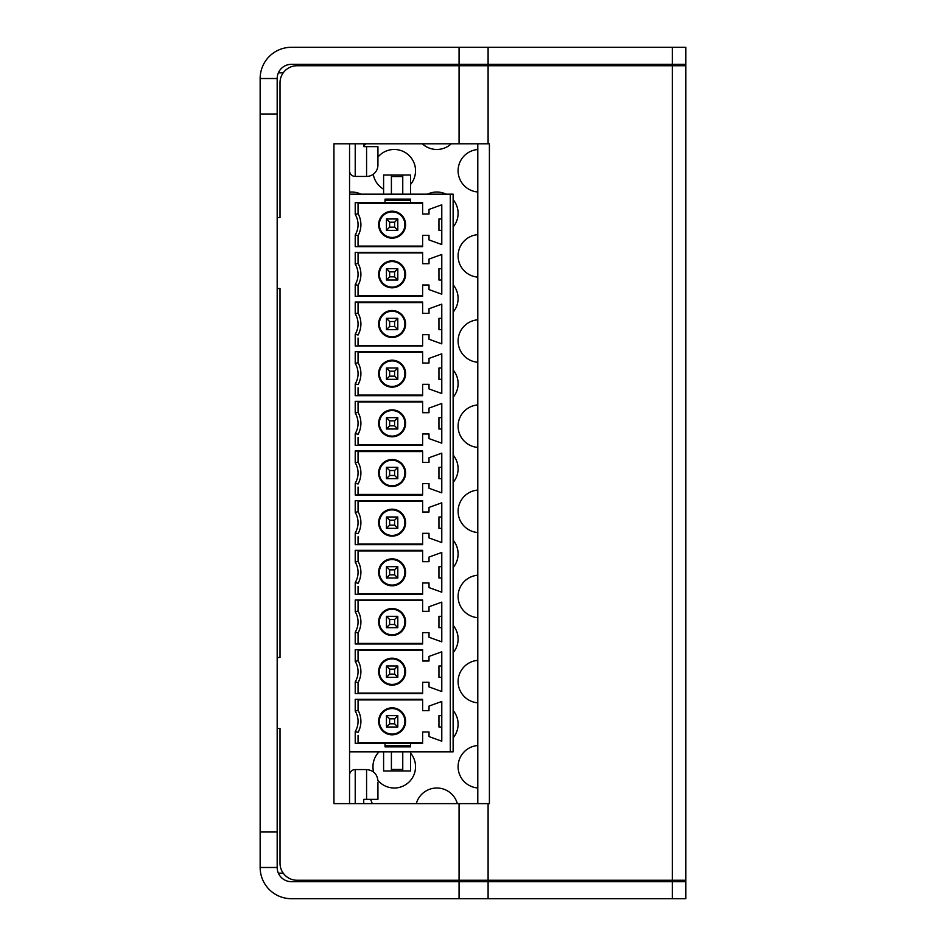<?xml version="1.0" encoding="UTF-8"?>
<svg xmlns="http://www.w3.org/2000/svg" width="946" height="946" viewBox="0 0 946 946"><rect width="100%" height="100%" fill="white"/><g stroke="black" fill="none" stroke-linecap="round" stroke-linejoin="round"><path stroke-width="1.42" d="M260.15 78.518L260.15 867.482A31.218 31.218 0 0 0 291.368 898.7L685.85 898.7L685.85 881.672L291.368 881.672A14.19 14.19 0 0 1 277.178 867.482L277.178 78.518L260.15 78.518A31.218 31.218 0 0 1 291.368 47.3L488.101 47.3L488.101 64.328L685.85 64.328L685.85 47.3L488.101 47.3M488.101 64.328L291.368 64.328A14.19 14.19 0 0 0 277.178 78.518M277.178 867.482L260.15 867.482M459.07 143.792L489.401 143.792L489.401 803.627L333.938 803.627L333.938 143.792L459.07 143.792L459.07 65.747L488.101 65.747L488.101 143.792M488.101 803.627L488.101 880.253L297.044 880.253A17.028 17.028 0 0 1 280.016 863.225L280.016 728.42L277.178 728.42M277.178 657.47L280.016 657.47L280.016 288.53L277.178 288.53M277.178 217.58L280.016 217.58L280.016 82.775A17.028 17.028 0 0 1 297.044 65.747L459.07 65.747M685.85 881.672L685.85 64.328M668.822 880.253L668.822 881.672M372.192 803.627A21.285 21.285 0 0 0 370.501 799.37M477.789 149.527A21.285 21.285 0 0 0 458.101 170.753A21.285 21.285 0 0 0 477.789 191.979M477.789 234.667A21.285 21.285 0 0 0 458.101 255.893A21.285 21.285 0 0 0 477.789 277.119M477.789 319.807A21.285 21.285 0 0 0 458.101 341.033A21.285 21.285 0 0 0 477.789 362.259M477.789 404.947A21.285 21.285 0 0 0 458.101 426.173A21.285 21.285 0 0 0 477.789 447.399M477.789 490.087A21.285 21.285 0 0 0 458.101 511.313A21.285 21.285 0 0 0 477.789 532.539M477.789 575.227A21.285 21.285 0 0 0 458.101 596.453A21.285 21.285 0 0 0 477.789 617.679M477.789 660.367A21.285 21.285 0 0 0 458.101 681.593A21.285 21.285 0 0 0 477.789 702.819M477.789 745.507A21.285 21.285 0 0 0 458.101 766.733A21.285 21.285 0 0 0 477.789 787.959M410.564 184.423A21.285 21.285 0 0 0 394.245 149.468A21.285 21.285 0 0 0 377.927 157.083M373.256 174.253A21.285 21.285 0 0 0 383.603 189.188M379.05 751.833A21.285 21.285 0 0 0 373.635 772.031M377.915 780.379A21.285 21.285 0 0 0 413.532 775.744A21.285 21.285 0 0 0 410.564 753.063M422.342 143.792A21.285 21.285 0 0 0 451.289 143.792M446.098 194.167A21.285 21.285 0 0 0 427.533 194.167M453.134 226.993A21.285 21.285 0 0 0 453.134 199.653M453.134 312.133A21.285 21.285 0 0 0 453.134 284.793M453.134 397.273A21.285 21.285 0 0 0 453.134 369.933M453.134 482.413A21.285 21.285 0 0 0 453.134 455.073M453.134 567.553A21.285 21.285 0 0 0 453.134 540.213M453.134 652.693A21.285 21.285 0 0 0 453.134 625.353M453.134 737.833A21.285 21.285 0 0 0 453.134 710.493M457.332 803.627A21.285 21.285 0 0 0 416.299 803.627M363.737 145.719A21.285 21.285 0 0 0 366.149 143.792M360.958 194.167A21.285 21.285 0 0 0 349.547 192.144M668.822 64.328L668.822 65.747M488.101 880.253L685.85 880.253M685.85 65.747L488.101 65.747M477.789 803.627L477.789 143.792M349.547 803.627L349.547 143.792M607.805 880.253L607.805 880.963L650.375 880.963L651.085 881.672M650.375 65.747L650.375 65.038L607.805 65.038L607.096 64.328M283.209 72.842L278.361 72.842M283.209 873.158L278.361 873.158M386.441 280.016L386.441 268.664L397.793 268.664L397.793 280.016L386.441 280.016L389.634 276.823L389.634 271.857L394.6 271.857L397.793 268.664M389.634 276.823L394.6 276.823L397.793 280.016M392.117 261.569A12.771 12.771 0 0 1 404.888 274.34A12.771 12.771 0 0 1 392.117 287.111A12.771 12.771 0 0 1 379.346 274.34A12.771 12.771 0 0 1 392.117 261.569M392.117 287.821A13.481 13.481 0 0 0 405.598 274.34A13.481 13.481 0 0 0 392.117 260.86A13.481 13.481 0 0 0 378.637 274.34A13.481 13.481 0 0 0 392.117 287.821M441.782 268.664L438.944 268.664L438.944 280.016L441.782 280.016M355.223 202.681L385.022 202.681L385.022 199.133L410.564 199.133L410.564 202.681L422.625 202.681L422.625 214.033L429.011 214.033L429.011 209.421L441.782 204.809L441.782 244.541L429.011 239.929L429.011 235.318L422.625 235.318L422.625 246.67L355.223 246.67L358.061 246.622L358.061 235.672A22.704 22.704 0 0 0 358.061 213.678L358.061 202.728L355.223 202.681L355.223 214.446L358.061 213.678A22.704 22.704 0 0 1 358.061 235.672L355.223 234.904L355.223 246.67M385.022 199.133L385.022 200.268L410.564 200.268L410.564 202.681M410.564 202.811L385.022 202.681M389.634 222.192L394.6 222.192L397.793 218.999L386.441 218.999L389.634 222.192L389.634 227.158L394.6 227.158L397.793 230.351L386.441 230.351L389.634 227.158M397.793 230.351L397.793 218.999M394.6 227.158L394.6 222.192M386.441 230.351L386.441 218.999M392.117 211.904A12.771 12.771 0 0 1 404.888 224.675A12.771 12.771 0 0 1 392.117 237.446A12.771 12.771 0 0 1 379.346 224.675A12.771 12.771 0 0 1 392.117 211.904M392.117 238.156A13.481 13.481 0 0 0 405.598 224.675A13.481 13.481 0 0 0 392.117 211.195A13.481 13.481 0 0 0 378.637 224.675A13.481 13.481 0 0 0 392.117 238.156M355.223 214.446A19.866 19.866 0 0 1 355.223 234.904M441.782 218.999L438.944 218.999L438.944 230.351L441.782 230.351M358.061 246.09L422.625 246.09M358.061 238.759L358.061 235.672M358.061 213.678L358.061 211.195M422.625 203.26L358.061 203.26M397.793 677.336L394.6 674.143L394.6 669.177L397.793 665.984L397.793 677.336L386.441 677.336L389.634 674.143L389.634 669.177L394.6 669.177M394.6 674.143L389.634 674.143M389.634 669.177L386.441 665.984L397.793 665.984M386.441 677.336L386.441 665.984M392.117 658.889A12.771 12.771 0 0 1 404.888 671.66A12.771 12.771 0 0 1 392.117 684.431A12.771 12.771 0 0 1 379.346 671.66A12.771 12.771 0 0 1 392.117 658.889M392.117 685.141A13.481 13.481 0 0 0 405.598 671.66A13.481 13.481 0 0 0 392.117 658.18A13.481 13.481 0 0 0 378.637 671.66A13.481 13.481 0 0 0 392.117 685.141M441.782 665.984L438.944 665.984L438.944 677.336L441.782 677.336M355.223 649.666L355.223 661.431L358.061 660.663L358.061 649.713L355.223 649.666L422.625 649.666L422.625 661.018L429.011 661.018L429.011 656.406L441.782 651.794L441.782 691.526L429.011 686.914L429.011 682.303L422.625 682.303L422.625 693.655L355.223 693.655L358.061 693.607L358.061 682.657L355.223 681.889L355.223 693.655M358.061 658.18L358.061 660.663A22.704 22.704 0 0 1 358.061 682.657L358.061 693.075L422.625 693.075M355.223 661.431A19.866 19.866 0 0 1 355.223 681.889M422.625 650.245L358.061 650.245M397.793 627.671L394.6 624.478L394.6 619.512L397.793 616.319L397.793 627.671L386.441 627.671L389.634 624.478L389.634 619.512L394.6 619.512M394.6 624.478L389.634 624.478M389.634 619.512L386.441 616.319L397.793 616.319M386.441 627.671L386.441 616.319M392.117 609.224A12.771 12.771 0 0 1 404.888 621.995A12.771 12.771 0 0 1 392.117 634.766A12.771 12.771 0 0 1 379.346 621.995A12.771 12.771 0 0 1 392.117 609.224M392.117 635.476A13.481 13.481 0 0 0 405.598 621.995A13.481 13.481 0 0 0 392.117 608.515A13.481 13.481 0 0 0 378.637 621.995A13.481 13.481 0 0 0 392.117 635.476M441.782 616.319L438.944 616.319L438.944 627.671L441.782 627.671M355.223 600L355.223 611.766L358.061 610.998L358.061 600.048L355.223 600L422.625 600L422.625 611.353L429.011 611.353L429.011 606.741L441.782 602.129L441.782 641.861L429.011 637.249L429.011 632.638L422.625 632.638L422.625 643.99L355.223 643.99L358.061 643.942L358.061 632.992L355.223 632.224L355.223 643.99M358.061 608.515L358.061 610.998A22.704 22.704 0 0 1 358.061 632.992L358.061 643.41L422.625 643.41M355.223 611.766A19.866 19.866 0 0 1 355.223 632.224M422.625 600.58L358.061 600.58M397.793 727.001L394.6 723.808L394.6 718.842L397.793 715.649L397.793 727.001L386.441 727.001L389.634 723.808L389.634 718.842L394.6 718.842M394.6 723.808L389.634 723.808M389.634 718.842L386.441 715.649L397.793 715.649M386.441 727.001L386.441 715.649M392.117 734.806A13.481 13.481 0 0 0 405.598 721.325A13.481 13.481 0 0 0 392.117 707.845A13.481 13.481 0 0 0 378.637 721.325A13.481 13.481 0 0 0 392.117 734.806M392.117 708.554A12.771 12.771 0 0 1 404.888 721.325A12.771 12.771 0 0 1 392.117 734.096A12.771 12.771 0 0 1 379.346 721.325A12.771 12.771 0 0 1 392.117 708.554M355.223 699.331L355.223 711.096L358.061 710.328L358.061 699.378L355.223 699.331L422.625 699.331L422.625 710.683L429.011 710.683L429.011 706.071L441.782 701.459L441.782 741.191L429.011 736.579L429.011 731.968L422.625 731.968L422.625 743.32L410.564 743.32L410.564 746.867L385.022 746.867L385.022 743.32L355.223 743.32L358.061 743.272L358.061 735.409M410.564 746.867L410.564 745.732L385.022 745.732L385.022 743.32M385.022 743.189L410.564 743.32M358.061 742.74L422.625 742.74M355.223 711.096A19.866 19.866 0 0 1 355.223 731.554L358.061 732.322A22.704 22.704 0 0 0 358.061 710.328L358.061 707.845M355.223 731.554L355.223 743.32M441.782 715.649L438.944 715.649L438.944 727.001L441.782 727.001M422.625 699.91L358.061 699.91M389.634 525.148L394.6 525.148L397.793 528.341L386.441 528.341L389.634 525.148L389.634 520.182L394.6 520.182L397.793 516.989L386.441 516.989L389.634 520.182M386.441 528.341L386.441 516.989M394.6 525.148L394.6 520.182M397.793 528.341L397.793 516.989M392.117 536.145A13.481 13.481 0 0 0 405.598 522.665A13.481 13.481 0 0 0 392.117 509.185A13.481 13.481 0 0 0 378.637 522.665A13.481 13.481 0 0 0 392.117 536.145M392.117 509.894A12.771 12.771 0 0 1 404.888 522.665A12.771 12.771 0 0 1 392.117 535.436A12.771 12.771 0 0 1 379.346 522.665A12.771 12.771 0 0 1 392.117 509.894M358.061 511.668L358.061 500.718L355.223 500.671L355.223 512.436L358.061 511.668A22.704 22.704 0 0 1 358.061 533.662A22.704 22.704 0 0 0 358.061 511.668L358.061 509.185M355.223 500.671L422.625 500.671L422.625 512.023L429.011 512.023L429.011 507.411L441.782 502.799L441.782 542.531L429.011 537.919L429.011 533.308L422.625 533.308L422.625 544.66L355.223 544.66L358.061 544.612L358.061 536.749M358.061 544.08L422.625 544.08M441.782 516.989L438.944 516.989L438.944 528.341L441.782 528.341M422.625 501.25L358.061 501.25M355.223 512.436A19.866 19.866 0 0 1 355.223 532.894L358.061 533.662M355.223 532.894L355.223 544.66M389.634 475.483L394.6 475.483L397.793 478.676L386.441 478.676L389.634 475.483L389.634 470.517L394.6 470.517L397.793 467.324L386.441 467.324L389.634 470.517M386.441 478.676L386.441 467.324M394.6 475.483L394.6 470.517M397.793 478.676L397.793 467.324M392.117 486.481A13.481 13.481 0 0 0 405.598 473A13.481 13.481 0 0 0 392.117 459.52A13.481 13.481 0 0 0 378.637 473A13.481 13.481 0 0 0 392.117 486.481M392.117 460.229A12.771 12.771 0 0 1 404.888 473A12.771 12.771 0 0 1 392.117 485.771A12.771 12.771 0 0 1 379.346 473A12.771 12.771 0 0 1 392.117 460.229M358.061 462.003L358.061 451.053L355.223 451.006L355.223 462.771L358.061 462.003A22.704 22.704 0 0 1 358.061 483.997A22.704 22.704 0 0 0 358.061 462.003L358.061 459.52M355.223 451.006L422.625 451.006L422.625 462.358L429.011 462.358L429.011 457.746L441.782 453.134L441.782 492.866L429.011 488.254L429.011 483.643L422.625 483.643L422.625 494.995L355.223 494.995L358.061 494.947L358.061 487.084M358.061 494.415L422.625 494.415M441.782 467.324L438.944 467.324L438.944 478.676L441.782 478.676M422.625 451.585L358.061 451.585M355.223 462.771A19.866 19.866 0 0 1 355.223 483.229L358.061 483.997M355.223 483.229L355.223 494.995M389.634 425.818L394.6 425.818L397.793 429.011L386.441 429.011L389.634 425.818L389.634 420.852L394.6 420.852L397.793 417.659L386.441 417.659L389.634 420.852M386.441 429.011L386.441 417.659M394.6 425.818L394.6 420.852M397.793 429.011L397.793 417.659M392.117 436.815A13.481 13.481 0 0 0 405.598 423.335A13.481 13.481 0 0 0 392.117 409.855A13.481 13.481 0 0 0 378.637 423.335A13.481 13.481 0 0 0 392.117 436.815M392.117 410.564A12.771 12.771 0 0 1 404.888 423.335A12.771 12.771 0 0 1 392.117 436.106A12.771 12.771 0 0 1 379.346 423.335A12.771 12.771 0 0 1 392.117 410.564M358.061 412.338L358.061 401.388L355.223 401.341L355.223 413.106L358.061 412.338A22.704 22.704 0 0 1 358.061 434.332A22.704 22.704 0 0 0 358.061 412.338L358.061 409.855M355.223 401.341L422.625 401.341L422.625 412.693L429.011 412.693L429.011 408.081L441.782 403.469L441.782 443.201L429.011 438.589L429.011 433.978L422.625 433.978L422.625 445.33L355.223 445.33L358.061 445.282L358.061 437.419M358.061 444.75L422.625 444.75M441.782 417.659L438.944 417.659L438.944 429.011L441.782 429.011M422.625 401.92L358.061 401.92M355.223 413.106A19.866 19.866 0 0 1 355.223 433.564L358.061 434.332M355.223 433.564L355.223 445.33M389.634 376.153L394.6 376.153L397.793 379.346L386.441 379.346L389.634 376.153L389.634 371.187L394.6 371.187L397.793 367.994L386.441 367.994L389.634 371.187M386.441 379.346L386.441 367.994M394.6 376.153L394.6 371.187M397.793 379.346L397.793 367.994M392.117 387.151A13.481 13.481 0 0 0 405.598 373.67A13.481 13.481 0 0 0 392.117 360.19A13.481 13.481 0 0 0 378.637 373.67A13.481 13.481 0 0 0 392.117 387.151M392.117 360.899A12.771 12.771 0 0 1 404.888 373.67A12.771 12.771 0 0 1 392.117 386.441A12.771 12.771 0 0 1 379.346 373.67A12.771 12.771 0 0 1 392.117 360.899M358.061 362.673L358.061 351.723L355.223 351.675L355.223 363.441L358.061 362.673A22.704 22.704 0 0 1 358.061 384.667A22.704 22.704 0 0 0 358.061 362.673L358.061 360.19M355.223 351.675L422.625 351.675L422.625 363.028L429.011 363.028L429.011 358.416L441.782 353.804L441.782 393.536L429.011 388.924L429.011 384.313L422.625 384.313L422.625 395.665L355.223 395.665L358.061 395.617L358.061 387.754M358.061 395.085L422.625 395.085M441.782 367.994L438.944 367.994L438.944 379.346L441.782 379.346M422.625 352.255L358.061 352.255M355.223 363.441A19.866 19.866 0 0 1 355.223 383.899L358.061 384.667M355.223 383.899L355.223 395.665M389.634 326.488L394.6 326.488L397.793 329.681L386.441 329.681L389.634 326.488L389.634 321.522L394.6 321.522L397.793 318.329L386.441 318.329L389.634 321.522M386.441 329.681L386.441 318.329M394.6 326.488L394.6 321.522M397.793 329.681L397.793 318.329M392.117 337.486A13.481 13.481 0 0 0 405.598 324.005A13.481 13.481 0 0 0 392.117 310.525A13.481 13.481 0 0 0 378.637 324.005A13.481 13.481 0 0 0 392.117 337.486M392.117 311.234A12.771 12.771 0 0 1 404.888 324.005A12.771 12.771 0 0 1 392.117 336.776A12.771 12.771 0 0 1 379.346 324.005A12.771 12.771 0 0 1 392.117 311.234M358.061 313.008L358.061 302.058L355.223 302.011L355.223 313.776L358.061 313.008A22.704 22.704 0 0 1 358.061 335.002A22.704 22.704 0 0 0 358.061 313.008L358.061 310.525M355.223 302.011L422.625 302.011L422.625 313.363L429.011 313.363L429.011 308.751L441.782 304.139L441.782 343.871L429.011 339.259L429.011 334.648L422.625 334.648L422.625 346L355.223 346L358.061 345.952L358.061 338.089M358.061 345.42L422.625 345.42M441.782 318.329L438.944 318.329L438.944 329.681L441.782 329.681M422.625 302.59L358.061 302.59M355.223 313.776A19.866 19.866 0 0 1 355.223 334.234L358.061 335.002M355.223 334.234L355.223 346M389.634 574.813L394.6 574.813L397.793 578.006L386.441 578.006L389.634 574.813L389.634 569.847L394.6 569.847L397.793 566.654L386.441 566.654L389.634 569.847M386.441 578.006L386.441 566.654M394.6 574.813L394.6 569.847M397.793 578.006L397.793 566.654M392.117 559.559A12.771 12.771 0 0 1 404.888 572.33A12.771 12.771 0 0 1 392.117 585.101A12.771 12.771 0 0 1 379.346 572.33A12.771 12.771 0 0 1 392.117 559.559M392.117 585.811A13.481 13.481 0 0 0 405.598 572.33A13.481 13.481 0 0 0 392.117 558.85A13.481 13.481 0 0 0 378.637 572.33A13.481 13.481 0 0 0 392.117 585.811M441.782 566.654L438.944 566.654L438.944 578.006L441.782 578.006M355.223 562.101A19.866 19.866 0 0 1 355.223 582.559L355.223 594.325L422.625 594.325L422.625 582.973L429.011 582.973L429.011 587.584L441.782 592.196L441.782 552.464L429.011 557.076L429.011 561.688L422.625 561.688L422.625 550.336L355.223 550.336L355.223 562.101L358.061 561.333L358.061 558.85M355.223 594.325L358.061 594.277L358.061 586.414M358.061 593.745L422.625 593.745M355.223 582.559L358.061 583.327A22.704 22.704 0 0 0 358.061 561.333L358.061 550.383L355.223 550.336M422.625 550.915L358.061 550.915M355.223 264.111A19.866 19.866 0 0 1 355.223 284.569L355.223 296.335L422.625 296.335L422.625 284.983L429.011 284.983L429.011 289.594L441.782 294.206L441.782 254.474L429.011 259.086L429.011 263.698L422.625 263.698L422.625 252.346L355.223 252.346L355.223 264.111L358.061 263.343L358.061 252.393L355.223 252.346M422.625 252.925L358.061 252.925M355.223 296.335L358.061 296.287L358.061 285.337A22.704 22.704 0 0 0 358.061 263.343L358.061 260.86M355.223 284.569L358.061 285.337L358.061 288.424M358.061 295.755L422.625 295.755M410.564 194.167L410.564 175.01L383.603 175.01L383.603 194.167M391.408 175.01L391.408 194.167L402.76 194.167L402.76 175.01M402.76 194.167L453.134 194.167L453.134 751.833L402.76 751.833L402.76 770.99L410.564 770.99L410.564 751.833M383.603 751.833L383.603 770.99L391.408 770.99L391.408 751.833L349.547 751.833L349.547 194.167L391.408 194.167M391.408 770.99L402.76 770.99L391.408 770.99M391.408 751.833L402.76 751.833M450.296 194.167L450.296 751.833M394.6 276.823L394.6 271.857M389.634 271.857L386.441 268.664M349.547 775.247A5.676 5.676 0 0 1 355.223 769.571L355.223 803.627M374.391 799.37L377.927 799.37L377.927 782.342M363.737 799.37L363.737 803.627L363.737 799.37L377.927 799.37M366.575 799.37L366.575 769.571L355.223 769.571M349.547 170.753A5.676 5.676 0 0 0 355.223 176.429L366.575 176.429A11.352 11.352 0 0 0 377.927 165.077L377.927 146.63L366.575 146.63L374.923 146.63M363.737 146.63L363.737 143.792L363.737 146.63L377.927 146.63M277.178 113.993L260.15 113.993M260.15 832.007L277.178 832.007M459.07 64.328L459.07 47.3M672.31 64.328L672.31 47.3M672.31 898.7L672.31 881.672M488.101 881.672L488.101 898.7M459.07 898.7L459.07 881.672M672.31 880.253L672.31 65.747M459.07 880.253L459.07 803.627M402.76 176.535L391.408 176.535M391.408 769.465L402.76 769.465M355.223 143.792L355.223 176.429M366.575 176.429L366.575 146.63M650.375 880.253L650.375 880.963M607.805 880.963L607.096 881.672M607.805 65.747L607.805 65.038M650.375 65.038L651.085 64.328M366.575 769.571C373.469 770.245 377.253 774.029 377.927 780.923"/></g></svg>
